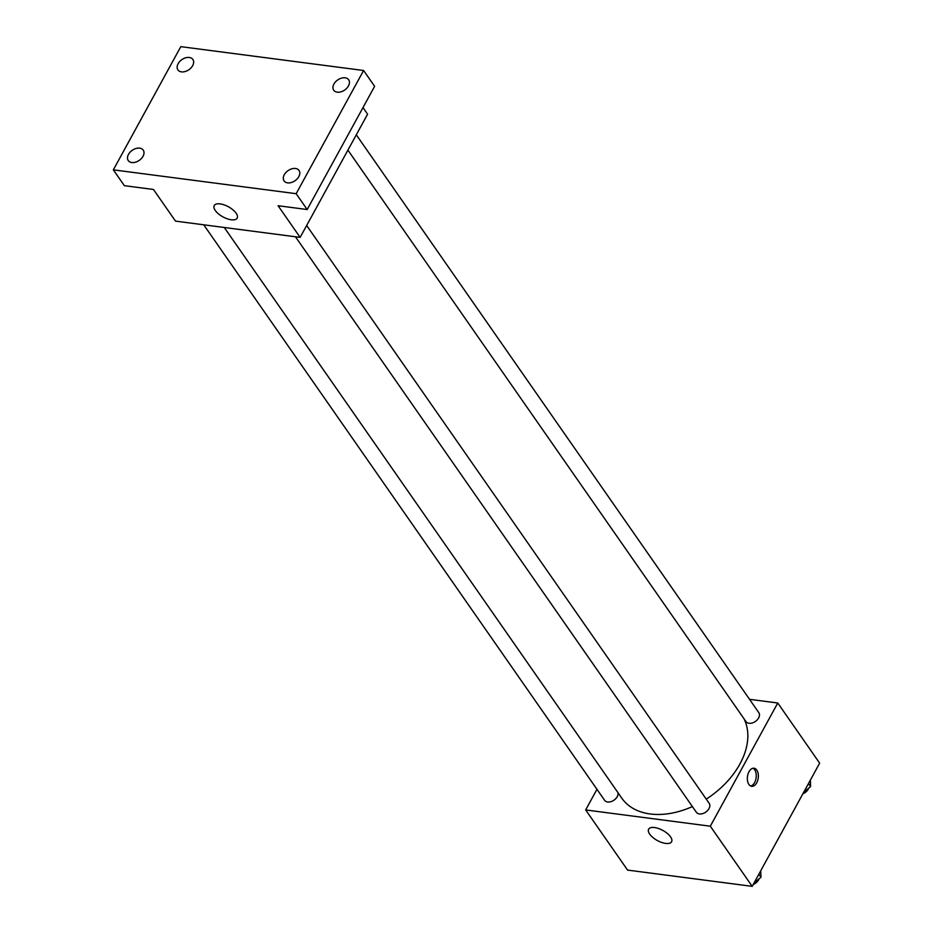 <?xml version="1.0" encoding="UTF-8"?>
<svg xmlns="http://www.w3.org/2000/svg" width="933" height="933" viewBox="0 0 933 933"><rect width="100%" height="100%" fill="white"/><g stroke="black" fill="none" stroke-linecap="round" stroke-linejoin="round"><path stroke-width="1.4" d="M749.537 699.318L777.76 703.004L819.652 763.147L752.208 886.35L627.571 870.092L585.667 809.937L596.957 789.318M706.246 799.115A72.984 49.087 -34.9 0 0 739.881 764.057A72.984 49.087 -34.9 0 0 743.928 718.643M224.282 227.489L621.821 798.193A72.984 49.087 -34.9 0 0 692.391 806.59M777.76 703.004L710.305 826.206L585.667 809.937M203.732 224.806L604.607 800.292A7.826 5.26 -34.9 0 0 610.823 801.692A7.826 5.26 -34.9 0 0 617.249 796.642A7.826 5.26 -34.9 0 0 618.019 792.735M347.916 150.131L745.98 721.594A7.826 5.26 -34.9 0 0 752.196 722.982A7.826 5.26 -34.9 0 0 758.634 717.932A7.826 5.26 -34.9 0 0 758.821 712.649L356.301 134.819M306.665 225.483L709.173 803.325A7.826 5.26 145.1 0 1 705.768 812.107A7.826 5.26 145.1 0 1 696.345 812.258L295.469 236.772M710.305 826.206L752.208 886.35M670.535 836.843A13.074 5.75 28.7 0 1 671.585 841.764A13.074 5.75 28.7 0 1 657.357 840.528A13.074 5.75 28.7 0 1 648.645 829.204A13.074 5.75 28.7 0 1 658.64 828.539A13.074 5.75 28.7 0 1 670.535 836.843M748.989 771.731A9.12 5.435 -82.6 0 1 754.039 768.221A9.12 5.435 -82.6 0 1 758.237 777.97A9.12 5.435 -82.6 0 1 751.671 786.309A9.12 5.435 -82.6 0 1 747.555 780.956A9.12 5.435 -82.6 0 1 748.989 771.731M752.966 768.256A9.12 5.435 -82.6 0 1 756.138 777.69A9.12 5.435 -82.6 0 1 750.645 786.006M362.995 107.575L367.59 114.188L300.146 237.39L175.509 221.121L153.455 189.469L124.369 185.679L113.348 169.853L180.792 46.65L363.602 70.5L374.623 86.326L307.179 209.528L278.092 205.727L300.146 237.39M363.602 70.5L296.158 193.691L307.179 209.528M296.158 193.691L113.348 169.853M236.119 213.202A13.074 5.75 28.7 0 1 237.169 218.124A13.074 5.75 28.7 0 1 222.94 216.888A13.074 5.75 28.7 0 1 214.228 205.563A13.074 5.75 28.7 0 1 224.212 204.898A13.074 5.75 28.7 0 1 236.119 213.202M139.682 148.16A9.12 6.134 145.1 0 1 143.239 150.131A9.12 6.134 145.1 0 1 141.419 158.493A9.12 6.134 145.1 0 1 131.821 162.529A9.12 6.134 145.1 0 1 128.264 160.558A9.12 6.134 145.1 0 1 130.072 152.196A9.12 6.134 145.1 0 1 139.682 148.16M295.493 168.488A9.12 6.134 145.1 0 1 299.038 170.459A9.12 6.134 145.1 0 1 297.23 178.821A9.12 6.134 145.1 0 1 287.621 182.856A9.12 6.134 145.1 0 1 284.064 180.885A9.12 6.134 145.1 0 1 285.883 172.523A9.12 6.134 145.1 0 1 295.493 168.488M345.128 77.812A9.12 6.134 145.1 0 1 348.685 79.783A9.12 6.134 145.1 0 1 346.866 88.145A9.12 6.134 145.1 0 1 337.256 92.18A9.12 6.134 145.1 0 1 333.711 90.209A9.12 6.134 145.1 0 1 335.518 81.847A9.12 6.134 145.1 0 1 345.128 77.812M189.329 57.484A9.12 6.134 145.1 0 1 192.874 59.455A9.12 6.134 145.1 0 1 191.067 67.829A9.12 6.134 145.1 0 1 181.457 71.864A9.12 6.134 145.1 0 1 177.911 69.893A9.12 6.134 145.1 0 1 179.719 61.52A9.12 6.134 145.1 0 1 189.329 57.484M760.745 870.757L760.966 877.265L754.121 882.851M758.844 874.221L760.966 877.265M753.211 884.531A7.826 5.26 -34.9 0 0 758.611 879.831A7.826 5.26 -34.9 0 0 759.077 878.804M810.38 780.081L810.602 786.589L803.768 792.175M808.491 783.545L810.602 786.589M802.846 793.855A7.826 5.26 -34.9 0 0 808.246 789.166A7.826 5.26 -34.9 0 0 808.724 788.128"/></g></svg>
